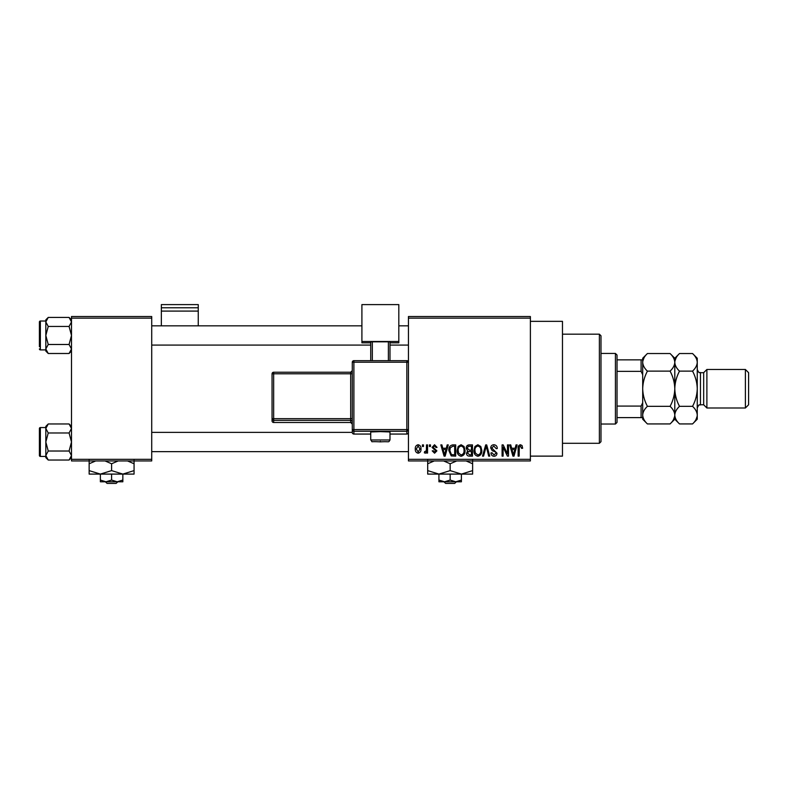 <?xml version="1.0" encoding="UTF-8"?>
<svg xmlns="http://www.w3.org/2000/svg" width="788" height="788" viewBox="0 0 788 788"><rect width="100%" height="100%" fill="white"/><g stroke="black" fill="none" stroke-linecap="round" stroke-linejoin="round"><path stroke-width="1.18" d="M530.383 321.346L562.474 321.346L562.474 456.124L530.383 456.124M530.383 318.135L408.44 318.135L408.44 316.53L530.383 316.53L530.383 460.941L408.44 460.941L408.44 459.335L530.383 459.335M422.447 444.895L423.461 444.895L423.461 446.491L422.447 446.491L422.447 444.895M429.45 444.895L430.465 444.895L430.465 446.491L429.45 446.491L429.45 444.895M447.19 444.895L448.264 444.895L445.151 456.124L444.077 456.124L440.827 444.895L441.891 444.895L442.777 448.244L446.313 448.244L447.19 444.895M464.034 446.51L465.038 450.362C465.255 453.543 463.945 455.513 461.088 456.272C458.291 455.533 456.981 453.612 457.158 450.5L458.173 446.461L461.098 444.747L464.034 446.51M480.808 446.51L481.813 450.362C482.029 453.543 480.719 455.513 477.863 456.272C475.065 455.533 473.755 453.612 473.933 450.5L474.947 446.461L477.873 444.747L480.808 446.51M493.889 444.747C496.095 444.984 497.228 446.244 497.277 448.539L496.253 448.687L493.8 446.057L491.732 447.978L496.982 453.189C496.903 455.09 495.938 456.114 494.076 456.272C492.096 456.075 491.072 454.952 491.003 452.913L492.017 452.765L494.046 454.952L495.957 453.149L495.642 452.007L492.264 450.677L490.707 447.998C490.825 445.969 491.879 444.885 493.889 444.747M516.041 444.895L517.115 444.895L514.003 456.124L512.929 456.124L509.669 444.895L510.742 444.895L511.629 448.244L515.155 448.244L516.041 444.895M408.44 318.135L408.44 459.335M522.05 445.535L522.651 448.244L521.636 448.392L520.395 446.057L519.302 446.904L519.154 456.124L518.13 456.124L518.13 448.5C517.883 446.451 518.652 445.2 520.444 444.747L522.05 445.535M507.482 444.895L508.506 444.895L508.506 456.124L507.413 456.124L503.108 447.121L503.108 456.124L502.084 456.124L502.084 444.895L503.187 444.895L507.482 453.878L507.482 444.895M485.704 444.895L486.698 444.895L489.722 456.124L488.668 456.124L486.265 446.205L483.566 456.124L482.492 456.124L485.704 444.895M469.313 444.895L472.475 444.895L472.475 456.124L469.303 456.124C467.52 456.045 466.585 455.109 466.496 453.297L467.599 450.943L466.2 448.185C466.22 446.077 467.264 444.984 469.313 444.895M452.706 444.895L455.7 444.895L455.7 456.124L451.228 455.917L448.845 450.569C448.579 447.377 449.869 445.486 452.706 444.895M434.543 444.747L437.035 447.367L436.01 447.515L434.464 445.909L433.095 447.18L436.887 450.874L434.582 453.208L432.218 450.874L433.242 450.726L434.543 452.036L435.863 451.041L432.07 447.387L434.543 444.747M426.525 444.895L427.549 444.895L427.549 453.061L426.525 453.061L426.525 451.76L425.313 453.208L424.338 452.765L424.634 451.603L426.338 450.795L426.525 444.895M418.142 444.747C420.201 445.269 421.156 446.678 420.989 448.973C421.156 451.278 420.211 452.686 418.142 453.208C416.094 452.706 415.148 451.317 415.296 449.061C415.099 446.717 416.044 445.279 418.142 444.747M151.72 460.941L71.491 460.941L71.491 459.335L151.72 459.335L151.72 460.941M151.72 318.135L71.491 318.135L71.491 316.53L151.72 316.53L151.72 459.335M71.491 318.135L71.491 459.335M513.865 452.824L514.81 449.554L511.973 449.554L513.392 454.952L513.865 452.824M477.863 454.952C480.05 454.351 481.025 452.814 480.788 450.342C480.926 448.027 479.961 446.609 477.883 446.057C475.745 446.638 474.77 448.136 474.957 450.529L475.391 453.07L477.863 454.952M471.451 454.814L471.451 451.455L468.466 451.563L467.52 453.11L469.678 454.814L471.451 454.814M471.451 450.145L471.451 446.205L468.23 446.343L467.225 448.175L469.441 450.145L471.451 450.145M461.088 454.952C463.275 454.351 464.25 452.814 464.014 450.342C464.152 448.027 463.186 446.609 461.108 446.057C458.971 446.638 457.995 448.136 458.183 450.529L458.616 453.07L461.088 454.952M454.676 454.814L454.676 446.205L452.844 446.205L450.273 447.84L449.869 450.588L451.416 454.587L454.676 454.814M445.013 452.824L445.969 449.554L443.122 449.554L444.54 454.952L445.013 452.824M418.172 452.036L419.965 448.983L418.113 445.909L416.32 448.983L418.172 452.036M599.382 334.181L600.988 335.786L600.988 441.684L599.382 443.289L599.382 334.181L562.474 334.181M71.491 351.084L69.078 353.497L48.235 353.497L45.822 348.986L48.235 344.484L45.822 335.461L48.235 326.449L45.822 321.937L48.235 317.426L45.822 319.839L45.822 321.937L45.822 321.021L40.365 321.021A0.965 0.965 0 0 0 39.4 321.987L39.4 346.69M39.4 324.232L39.4 321.987A0.965 0.965 0 0 1 40.365 321.021L40.365 349.902A0.965 0.965 0 0 1 39.4 348.936M40.365 349.902L45.822 349.902M71.491 319.839L69.078 317.426L48.235 317.426M69.078 317.426L71.491 321.937L69.078 326.449L48.235 326.449M69.078 326.449L71.491 335.461L69.078 344.484L48.235 344.484M69.078 344.484L71.491 348.986L69.078 353.497M45.822 321.937L45.822 351.084L48.235 353.497M615.428 424.033L615.428 353.438L617.034 355.033L617.034 422.427L615.428 424.033L600.988 424.033M615.428 353.438L600.988 353.438M642.703 417.61L641.097 417.61L641.097 406.086L642.703 402.717L642.703 419.216L647.421 423.934C644.466 421.196 642.9 418.261 642.703 415.138C642.88 412.045 644.456 409.11 647.421 406.332C644.466 400.806 642.89 394.946 642.703 388.73C642.89 382.515 644.466 376.654 647.421 371.128C644.466 368.39 642.9 365.455 642.703 362.332C642.88 359.239 644.456 356.304 647.421 353.526L670.076 353.526C673.021 356.274 674.597 359.2 674.794 362.332L674.695 361.111M617.034 417.61L641.097 417.61M617.034 359.85L642.703 359.85L642.703 374.743L641.097 371.375L641.097 359.85M617.034 406.086L641.097 406.086M617.034 371.375L641.097 371.375M71.491 457.621L69.078 460.034L48.235 460.034L45.822 455.533L48.235 451.022L45.822 441.999L48.235 432.986L45.822 428.475L48.235 423.964L45.822 426.387L45.822 457.621L48.235 460.034M39.4 430.77L39.4 428.524A0.965 0.965 0 0 1 40.365 427.559L40.365 456.439A0.965 0.965 0 0 1 39.4 455.484L39.4 428.524A0.965 0.965 0 0 1 40.365 427.559L45.822 427.559M40.365 456.439L45.822 456.439M71.491 426.387L69.078 423.964L48.235 423.964M69.078 423.964L71.491 428.475L69.078 432.986L48.235 432.986M69.078 432.986L71.491 441.999L69.078 451.022L48.235 451.022M69.078 451.022L71.491 455.533L69.078 460.034M39.4 455.484L39.4 453.238M745.389 369.474L748.6 372.685L748.6 404.776L745.389 407.987L745.389 369.474L706.885 369.474L703.674 372.685L703.674 404.776L700.463 404.776C699.419 405.781 699.577 402.766 697.252 407.987M706.885 369.474L706.885 407.987L745.389 407.987M644.013 357.811L642.801 361.111M670.076 353.526L674.794 358.244L674.794 362.332C674.617 365.425 673.041 368.351 670.076 371.128L647.421 371.128M670.076 371.128C673.031 376.654 674.607 382.525 674.794 388.73C674.607 394.946 673.031 400.816 670.076 406.332L647.421 406.332M670.076 406.332C673.021 409.07 674.597 412.006 674.794 415.138C674.617 418.221 673.041 421.156 670.076 423.934L647.421 423.934M673.474 419.659L674.695 416.35M642.703 415.138L642.801 416.35M697.153 361.111L697.252 362.332C697.055 359.2 695.489 356.274 692.544 353.526L697.252 358.244L697.252 415.138C697.075 418.221 695.499 421.156 692.544 423.934L679.512 423.934C676.557 421.196 674.991 418.261 674.794 415.138C674.971 412.045 676.547 409.11 679.512 406.332C676.557 400.826 674.981 394.955 674.794 388.73C674.981 382.525 676.547 376.664 679.512 371.128C676.557 368.39 674.991 365.455 674.794 362.332L674.794 419.216L670.076 423.934M642.703 374.743L642.703 402.717M647.421 353.526L642.703 358.244L642.703 359.85M676.104 357.811L674.892 361.111M674.794 362.332C674.971 359.239 676.547 356.304 679.512 353.526L692.544 353.526M674.794 415.138L674.892 416.35M697.252 362.332C697.075 365.425 695.499 368.351 692.544 371.128C695.489 376.644 697.065 382.505 697.252 388.73C697.065 394.936 695.499 400.806 692.544 406.332C695.489 409.07 697.055 412.006 697.252 415.138L697.252 419.216L692.544 423.934M695.942 419.659L697.153 416.35M692.544 406.332L679.512 406.332M692.544 371.128L679.512 371.128M198.251 307.773L198.251 304.601L161.343 304.601L161.343 307.773L198.251 307.773L198.251 325.838M198.251 311.093L161.343 311.093L161.343 325.838M161.343 311.093L161.343 307.773M380.358 431.617L370.734 431.962L370.734 439.98L389.991 439.98L389.991 431.962L380.358 431.617M352.285 432.454L352.285 362.273L353.891 362.214L353.891 429.559L406.835 429.559L406.835 362.214L353.891 362.214L353.891 360.668L406.835 360.668L406.835 362.214L408.44 362.273L408.44 432.454A1.606 1.606 180 0 1 406.835 434.06L406.835 431.223L353.891 431.223L353.891 434.06L370.734 434.06L353.891 434.06A1.606 1.606 180 0 1 352.285 432.454A1.606 1.606 0 0 0 353.891 434.06L353.891 434.06M272.057 420.891A1.606 1.606 0 0 0 273.663 422.496L273.663 422.496A1.606 1.606 -0 0 1 272.057 420.891L272.057 373.837A1.606 1.606 0 0 1 273.663 372.231L350.68 372.231L352.285 370.626L352.285 418.625L350.68 418.674L350.68 373.778L273.663 373.778L273.663 418.674L350.68 418.674L350.68 420.339L273.663 420.339L273.663 422.496L350.68 422.496L350.68 420.339A1.606 1.606 180 0 1 352.285 421.944M352.285 424.102L352.285 424.092A1.606 1.606 180 0 0 350.68 422.496L352.285 424.102M398.817 341.48L361.909 341.48L361.909 304.601L398.817 304.601L398.817 342.839L389.991 342.839M370.734 342.839L361.909 342.839L361.909 341.48M370.734 360.668L370.734 341.874L372.34 341.825L372.34 360.668M388.385 360.668L388.385 341.825L372.34 341.825M388.385 341.825L389.991 341.874L389.991 360.668M443.94 481.793L445.624 483.399L443.94 481.793M454.696 483.399L456.37 481.793L454.696 483.399L445.624 483.399M450.155 480.059L444.54 481.793L461.394 481.793L461.394 480.059L455.769 481.793L450.155 480.059L450.155 474.09M461.394 480.059L461.394 474.09L427.697 474.09L427.697 463.768L434.247 460.941M438.926 480.059L438.926 481.793L444.54 481.793L438.926 480.059L438.926 474.09L427.697 470.613M461.394 474.09L472.623 470.613L472.623 474.09L461.394 474.09L450.155 470.613L450.155 463.768L456.705 460.941M472.623 470.613L472.623 460.291M466.072 460.941L472.623 463.768M450.155 470.613L438.926 474.09M443.605 460.941L450.155 463.768M427.697 460.291L427.697 463.768M105.385 481.793L107.07 483.399L105.385 481.793M116.141 483.399L117.816 481.793L116.141 483.399L107.07 483.399M111.6 480.059L105.986 481.793L122.839 481.793L122.839 480.059L117.215 481.793L111.6 480.059L111.6 474.09M122.839 480.059L122.839 474.09L89.142 474.09L89.142 463.768L95.693 460.941M100.371 480.059L100.371 481.793L105.986 481.793L100.371 480.059L100.371 474.09L89.142 470.613M122.839 474.09L134.068 470.613L134.068 474.09L122.839 474.09L111.6 470.613L111.6 463.768L118.151 460.941M134.068 470.613L134.068 460.291M127.518 460.941L134.068 463.768M111.6 470.613L100.371 474.09M105.05 460.941L111.6 463.768M89.142 460.291L89.142 463.768M703.674 372.685L700.463 372.685L700.463 404.776M380.358 441.3L380.358 441.861L380.358 441.3M406.835 434.06L389.991 434.06L406.835 434.06A1.606 1.606 0 0 0 408.44 432.454M272.057 418.733A1.606 1.606 -0 0 0 273.663 420.339L273.663 418.674L272.057 418.733M272.057 373.837L273.663 373.778L273.663 372.231A1.606 1.606 0 0 0 272.057 373.837M352.285 370.626A1.606 1.606 180 0 1 350.68 372.231L350.68 373.778L352.285 373.719M352.285 429.618A1.606 1.606 -0 0 0 353.891 431.223L353.891 429.559L352.285 429.618M406.835 431.223A1.606 1.606 0 0 0 408.44 429.618L406.835 429.559L406.835 431.223M353.891 360.668A1.606 1.606 0 0 0 352.285 362.273A1.606 1.606 0 0 1 353.891 360.668L406.835 360.668A1.606 1.606 180 0 1 408.44 362.273A1.606 1.606 0 0 0 406.835 360.668M599.382 443.289L562.474 443.289M408.44 325.838L398.817 325.838M361.909 325.838L151.72 325.838M408.44 345.085L389.991 345.085M370.734 345.085L151.72 345.085M151.72 451.632L408.44 451.632M151.72 432.376L352.285 432.376M674.794 358.244L679.512 353.526M674.794 419.216L679.512 423.934M700.463 372.685C699.419 371.68 699.577 374.704 697.252 369.474M703.674 404.776L706.885 407.987M370.734 439.98C373.689 442.846 367.927 441.152 380.358 441.861C390.385 441.25 388.1 442.846 389.991 439.98M273.663 422.496L350.68 422.496M273.663 372.231L350.68 372.231"/></g></svg>
